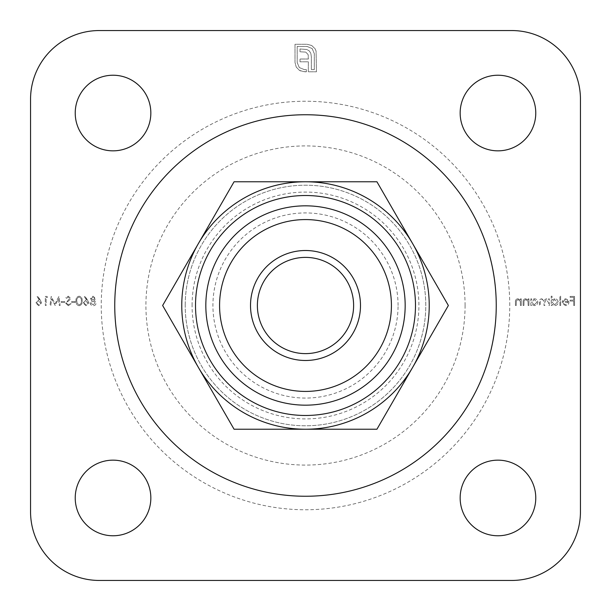 <?xml version="1.0" encoding="UTF-8"?>
<svg xmlns="http://www.w3.org/2000/svg" width="611" height="611" viewBox="0 0 611 611"><rect width="100%" height="100%" fill="white"/><g stroke="black" fill="none" stroke-linecap="round" stroke-linejoin="round"><path stroke-width="0.46" stroke-dasharray="3.06 2.29" d="M257.384 305.5A48.116 48.116 0 0 1 305.5 257.384A48.116 48.116 0 0 1 353.616 305.5A48.116 48.116 0 0 1 305.5 353.616A48.116 48.116 0 0 1 257.384 305.5M565.702 304.797L563.258 303.4L562.532 303.782L565.603 305.615C567.672 305.439 568.788 304.301 568.94 302.193L568.177 299.978L565.58 298.741L562.907 300.047L562.181 302.353L568.131 302.353L565.702 304.797L563.258 303.4L562.532 303.782L565.603 305.615C567.672 305.439 568.788 304.301 568.94 302.193L568.177 299.978L565.58 298.741L562.907 300.047L562.181 302.353L568.131 302.353L565.702 304.797M552.038 296.175L551.221 296.175L551.221 305.5L552.038 305.5L552.038 304.354L554.75 305.615C556.865 305.424 558.019 304.27 558.217 302.162C558.003 300.062 556.835 298.924 554.727 298.741L552.038 300.138L552.038 296.175L551.221 296.175L551.221 305.5L552.038 305.5L552.038 304.354L554.75 305.615C556.865 305.424 558.019 304.27 558.217 302.162C558.003 300.062 556.835 298.924 554.727 298.741L552.038 300.138L552.038 296.175M531.639 298.855L530.822 298.855L530.822 305.5L531.639 305.5L531.639 304.354L534.35 305.615C536.466 305.424 537.619 304.27 537.817 302.162C537.596 300.062 536.435 298.924 534.327 298.741L531.639 300.085L531.639 298.855L530.822 298.855L530.822 305.5L531.639 305.5L531.639 304.354L534.35 305.615C536.466 305.424 537.619 304.27 537.817 302.162C537.596 300.062 536.435 298.924 534.327 298.741L531.639 300.085L531.639 298.855M521.259 305.5L521.259 298.855L520.442 298.855L520.442 300.054L517.914 298.741C516.089 299.031 515.264 300.154 515.432 302.109L515.432 305.5L516.249 305.5L516.348 300.864L518.059 299.558L520.32 301.315L520.442 305.5L521.259 305.5L521.259 298.855L520.442 298.855L520.442 300.054L517.914 298.741C516.089 299.031 515.264 300.154 515.432 302.109L515.432 305.5L516.249 305.5L516.348 300.864L518.059 299.558L520.32 301.315L520.442 305.5L521.259 305.5M87.671 300.322L84.96 296.175L84.333 296.663L86.731 300.345L85.792 300.253L83.096 302.949L85.937 305.737L88.687 302.964L84.96 296.175L84.333 296.663L86.731 300.345L85.792 300.253L83.096 302.949L85.937 305.737L88.687 302.964L87.671 300.322M75.168 302.468L75.168 301.536L71.67 301.536L71.67 302.468L75.168 302.468L75.168 301.536L71.67 301.536L71.67 302.468L75.168 302.468M64.674 302.468L64.674 301.536L61.176 301.536L61.176 302.468L64.674 302.468L64.674 301.536L61.176 301.536L61.176 302.468L64.674 302.468M47.536 297.336L47.001 296.404L45.321 296.404L45.321 305.5L46.138 305.5L46.138 297.336L47.536 297.336L47.001 296.404L45.321 296.404L45.321 305.5L46.138 305.5L46.138 297.336L47.536 297.336M311.717 45.504L307.096 44.29L295.014 44.29L295.014 62.475L296.22 67.057L299.443 70.387L301.758 71.411L306.378 71.793L306.378 69.631L304.37 69.631L299.291 67.554L297.175 62.475L297.175 46.451L307.096 46.451L312.175 48.567L314.291 53.608L314.291 69.631L311.343 69.631L311.343 56.907L310.846 53.417L309.334 50.957L306.829 49.483L300.009 48.987L300.009 51.79L305.737 52.095L308.043 54.478L308.349 59.023L300.009 59.023L300.009 61.795L308.349 61.795L308.311 71.793L316.452 71.793L316.07 51.034L315.055 48.72L311.717 45.504L307.096 44.29L295.014 44.29L295.014 62.475L296.22 67.057L299.443 70.387L304.37 71.793L306.378 71.793L306.378 69.631L304.37 69.631L299.291 67.554L297.175 62.475L297.175 46.451L307.096 46.451L312.175 48.567L314.291 53.608L314.291 69.631L311.343 69.631L311.343 56.907L310.846 53.417L309.334 50.957L306.829 49.483L300.009 48.987L300.009 51.79L305.737 52.095L308.043 54.478L308.349 56.449L308.349 59.023L300.009 59.023L300.009 61.795L308.349 61.795L308.311 71.793L316.452 71.793L316.07 51.034L315.055 48.72L311.717 45.504M150.841 497.965A37.806 37.806 0 0 0 94.132 465.223A37.806 37.806 0 0 0 94.132 530.707A37.806 37.806 0 0 0 150.841 497.965M150.841 113.035A37.806 37.806 0 0 0 94.132 80.293A37.806 37.806 0 0 0 94.132 145.777A37.806 37.806 0 0 0 150.841 113.035M535.771 113.035A37.806 37.806 0 0 0 479.062 80.293A37.806 37.806 0 0 0 479.062 145.777A37.806 37.806 0 0 0 535.771 113.035M535.771 497.965A37.806 37.806 0 0 0 479.062 465.223A37.806 37.806 0 0 0 479.062 530.707A37.806 37.806 0 0 0 535.771 497.965M511.713 30.55L99.288 30.55A68.737 68.737 0 0 0 30.55 99.288L30.55 511.713A68.737 68.737 0 0 0 99.288 580.45L511.713 580.45A68.737 68.737 0 0 0 580.45 511.713L580.45 99.288A68.737 68.737 0 0 0 511.713 30.55M40.456 300.322L37.745 296.175L37.118 296.663L39.516 300.345L38.577 300.253L35.881 302.949L38.722 305.737L41.472 302.964L37.745 296.175L37.118 296.663L39.516 300.345L38.577 300.253L35.881 302.949L38.722 305.737L41.472 302.964L40.456 300.322M59.305 305.5L60.13 305.5L58.923 296.404L55.059 303.866L51.194 296.404L49.987 305.5L50.805 305.5L51.675 298.955L55.143 305.5L58.435 298.939L59.305 305.5L60.13 305.5L58.923 296.404L55.059 303.866L51.194 296.404L49.987 305.5L50.805 305.5L51.675 298.955L55.143 305.5L58.435 298.939L59.305 305.5M68.317 305.737L71.082 303.743L70.318 303.285L68.317 304.797L66.538 303.262L66.866 302.369L69.998 299.68L70.502 298.298L68.264 296.175L65.843 297.71L66.576 298.275L68.356 297.106L69.685 298.26L65.721 303.27L68.317 305.737L71.082 303.743L70.318 303.285L68.317 304.797L66.538 303.262L66.866 302.369L69.998 299.68L70.502 298.298L68.264 296.175L65.843 297.71L66.576 298.275L68.356 297.106L69.685 298.26L65.721 303.27L68.317 305.737M79.117 305.737C81.408 305.126 82.424 303.537 82.164 300.956C82.432 298.374 81.416 296.778 79.117 296.175C76.803 296.77 75.756 298.367 75.985 300.956C75.756 303.545 76.803 305.141 79.117 305.737C81.408 305.126 82.424 303.537 82.164 300.956C82.432 298.374 81.416 296.778 79.117 296.175C76.803 296.77 75.756 298.367 75.985 300.956C75.756 303.545 76.803 305.141 79.117 305.737M90.436 298.535L91.726 300.436L89.97 302.85L90.657 304.736L93.071 305.737C94.911 305.676 95.935 304.736 96.148 302.926L94.354 300.436L95.683 298.504L93.017 296.175L90.436 298.535L91.726 300.436L89.97 302.85L90.657 304.736L93.071 305.737C94.911 305.676 95.935 304.736 96.148 302.926L94.354 300.436L95.683 298.504L93.017 296.175L90.436 298.535M528.958 305.5L528.958 298.855L528.141 298.855L528.141 300.054L525.613 298.741C523.78 299.031 522.955 300.154 523.131 302.109L523.131 305.5L523.94 305.5L524.039 300.864L525.75 299.558L528.011 301.315L528.141 305.5L528.958 305.5L528.958 298.855L528.141 298.855L528.141 300.054L525.613 298.741C523.78 299.031 522.955 300.154 523.131 302.109L523.131 305.5L523.94 305.5L524.039 300.864L525.75 299.558L528.011 301.315L528.141 305.5L528.958 305.5M549.358 305.5L549.358 298.855L548.541 298.855L548.541 300.009L546.249 298.741L544.134 300.345L541.697 298.741C540.025 299.039 539.276 300.093 539.452 301.903L539.452 305.5L540.261 305.5L540.261 301.895L541.842 299.558C543.507 299.948 544.225 301.07 543.996 302.919L543.996 305.5L544.813 305.5L544.813 302.124L546.394 299.558L548.541 302.705L548.541 305.5L549.358 305.5L549.358 298.855L548.541 298.855L548.541 300.009L546.249 298.741L544.134 300.345L541.697 298.741C540.025 299.039 539.276 300.093 539.452 301.903L539.452 305.5L540.261 305.5L540.261 301.895L541.842 299.558C543.507 299.948 544.225 301.07 543.996 302.919L543.996 305.5L544.813 305.5L544.813 302.124L546.394 299.558L548.541 302.705L548.541 305.5L549.358 305.5M560.669 305.5L560.669 296.175L559.852 296.175L559.852 305.5L560.669 305.5L560.669 296.175L559.852 296.175L559.852 305.5L560.669 305.5M574.539 305.5L574.539 296.404L570.109 296.404L570.109 297.336L573.721 297.336L573.721 300.138L570.109 300.138L570.109 301.07L573.721 301.07L573.721 305.5L574.539 305.5L574.539 296.404L570.109 296.404L570.109 297.336L573.721 297.336L573.721 300.138L570.109 300.138L570.109 301.07L573.721 301.07L573.721 305.5L574.539 305.5M398.067 305.5A92.567 92.567 0 0 0 259.217 225.329A92.567 92.567 0 0 0 259.217 385.671A92.567 92.567 0 0 0 398.067 305.5M412.654 243.636A123.728 123.728 0 0 1 305.5 429.228A123.728 123.728 0 0 1 198.346 243.636A123.728 123.728 0 0 1 412.654 243.636L376.934 181.773L234.066 181.773L162.633 305.5L234.066 429.228L376.934 429.228L448.367 305.5L412.654 243.636M185.209 305.5A120.291 120.291 0 0 1 305.5 185.209A120.291 120.291 0 0 1 425.791 305.5A120.291 120.291 0 0 1 305.5 425.791A120.291 120.291 0 0 1 185.209 305.5A120.291 120.291 0 0 0 365.645 409.675A120.291 120.291 0 0 0 365.645 201.325A120.291 120.291 0 0 0 185.209 305.5M250.51 305.5A54.99 54.99 0 0 0 332.995 353.12A54.99 54.99 0 0 0 332.995 257.88A54.99 54.99 0 0 0 250.51 305.5M192.083 305.5A113.417 113.417 0 0 1 362.208 207.282A113.417 113.417 0 0 1 362.208 403.718A113.417 113.417 0 0 1 192.083 305.5M38.676 304.797L36.691 302.995L38.745 301.185L40.654 302.995L38.676 304.797L36.691 302.995L38.745 301.185L40.654 302.995L38.676 304.797M76.795 300.956C76.589 298.947 77.353 297.664 79.094 297.106C80.843 297.656 81.599 298.939 81.347 300.956C81.599 302.964 80.851 304.247 79.094 304.797L77.139 303.239L76.795 300.956C76.589 298.947 77.353 297.664 79.094 297.106C80.843 297.656 81.599 298.939 81.347 300.956C81.599 302.964 80.851 304.247 79.094 304.797L77.139 303.239L76.795 300.956M85.891 304.797L83.913 302.995L85.96 301.185L87.869 302.995L85.891 304.797L83.913 302.995L85.96 301.185L87.869 302.995L85.891 304.797M93.063 304.797L90.787 302.865L93.009 300.956L95.331 302.957L93.063 304.797L90.787 302.865L93.009 300.956L95.331 302.957L93.063 304.797M93.032 300.024L91.253 298.504L93.063 297.106L94.865 298.519L93.032 300.024L91.253 298.504L93.063 297.106L94.865 298.519L93.032 300.024M534.32 304.797L531.639 302.193L534.312 299.558L537 302.17L534.32 304.797L531.639 302.193L534.312 299.558L537 302.17L534.32 304.797M554.727 304.797L552.038 302.193L554.719 299.558L557.4 302.17L554.727 304.797L552.038 302.193L554.719 299.558L557.4 302.17L554.727 304.797M568.039 301.536L562.998 301.536L565.542 299.558L567.252 300.177L568.039 301.536L562.998 301.536L565.542 299.558L567.252 300.177L568.039 301.536M391.422 305.5A85.922 85.922 0 0 0 262.539 231.088A85.922 85.922 0 0 0 262.539 379.912A85.922 85.922 0 0 0 391.422 305.5M415.48 305.5A109.98 109.98 0 0 0 250.51 210.253A109.98 109.98 0 0 0 250.51 400.747A109.98 109.98 0 0 0 415.48 305.5M405.169 305.5A99.669 99.669 0 0 0 255.665 219.181A99.669 99.669 0 0 0 255.665 391.819A99.669 99.669 0 0 0 405.169 305.5M509.757 305.5A204.257 204.257 0 0 0 203.371 128.608A204.257 204.257 0 0 0 203.371 482.392A204.257 204.257 0 0 0 509.757 305.5M465.078 305.5A159.578 159.578 0 0 0 225.711 167.299A159.578 159.578 0 0 0 225.711 443.701A159.578 159.578 0 0 0 465.078 305.5"/><path stroke-width="0.92" d="M391.422 305.5A85.922 85.922 0 0 0 262.539 231.088A85.922 85.922 0 0 0 262.539 379.912A85.922 85.922 0 0 0 391.422 305.5M405.169 305.5A99.669 99.669 0 0 0 255.665 219.181A99.669 99.669 0 0 0 255.665 391.819A99.669 99.669 0 0 0 405.169 305.5M353.616 305.5A48.116 48.116 0 0 0 281.442 263.83A48.116 48.116 0 0 0 281.442 347.17A48.116 48.116 0 0 0 353.616 305.5M496.247 305.5A190.747 190.747 0 0 0 210.123 140.309A190.747 190.747 0 0 0 210.123 470.691A190.747 190.747 0 0 0 496.247 305.5M150.841 497.965A37.806 37.806 0 0 0 94.132 465.223A37.806 37.806 0 0 0 94.132 530.707A37.806 37.806 0 0 0 150.841 497.965M150.841 113.035A37.806 37.806 0 0 0 94.132 80.293A37.806 37.806 0 0 0 94.132 145.777A37.806 37.806 0 0 0 150.841 113.035M535.771 113.035A37.806 37.806 0 0 0 479.062 80.293A37.806 37.806 0 0 0 479.062 145.777A37.806 37.806 0 0 0 535.771 113.035M535.771 497.965A37.806 37.806 0 0 0 479.062 465.223A37.806 37.806 0 0 0 479.062 530.707A37.806 37.806 0 0 0 535.771 497.965M580.45 511.713L580.45 99.288A68.737 68.737 0 0 0 511.713 30.55L99.288 30.55A68.737 68.737 0 0 0 30.55 99.288L30.55 511.713A68.737 68.737 0 0 0 99.288 580.45L511.713 580.45A68.737 68.737 0 0 0 580.45 511.713M415.48 305.5A109.98 109.98 0 0 0 250.51 210.253A109.98 109.98 0 0 0 250.51 400.747A109.98 109.98 0 0 0 415.48 305.5M412.654 367.364A123.728 123.728 0 0 1 198.346 367.364A123.728 123.728 0 0 1 305.5 181.773A123.728 123.728 0 0 1 412.654 367.364L376.934 429.228L234.066 429.228L162.633 305.5L234.066 181.773L376.934 181.773L448.367 305.5L412.654 367.364M360.49 305.5A54.99 54.99 0 0 1 278.005 353.12A54.99 54.99 0 0 1 278.005 257.88A54.99 54.99 0 0 1 360.49 305.5"/></g></svg>
